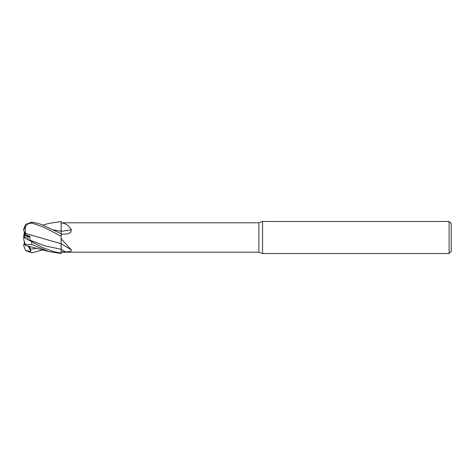 <?xml version="1.0" encoding="UTF-8"?>
<svg xmlns="http://www.w3.org/2000/svg" width="475" height="475" viewBox="0 0 475 475"><rect width="100%" height="100%" fill="white"/><g stroke="black" fill="none" stroke-linecap="round" stroke-linejoin="round"><path stroke-width="0.71" d="M61.109 244.643L61.156 253.074L61.132 249.238L61.156 253.074L53.806 251.667L42.786 247.647L25.549 238.391L30.946 241.134L30.026 240.154L29.782 236.134L25.638 235.095L25.282 235.392L28.963 236.318L27.354 239.305L28.963 236.318L25.282 235.392L24.284 236.247L24.284 231.384L25.282 235.392C25.027 233.035 24.516 231.444 23.75 230.624L23.75 229.484A8.016 8.016 0 0 1 23.78 228.802L23.75 229.484M61.115 243.723L61.156 236.158L61.156 243.734A235.232 184.941 -158.8 0 1 71.387 249.957C71.707 251.352 69.712 251.97 65.39 251.809L61.156 251.827M61.109 233.534L61.109 232.881M53.663 229.924L61.156 231.319L61.156 222.852C65.485 223.262 68.893 225.548 71.387 229.71L70.662 232.542L67.082 234.003L61.156 234.24M449.113 253.531L449.113 221.469L451.25 223.606L451.25 251.394L449.113 253.531L262.544 253.531L258.875 252.195L61.156 252.195M258.875 252.195L258.875 222.805L262.544 221.469L449.113 221.469M61.156 222.805L258.875 222.805M61.156 243.788L61.156 231.355A235.232 135.512 -164.1 0 0 71.387 229.71M61.156 238.806L71.387 249.957M262.544 253.531L262.544 221.469M61.156 249.238L61.156 243.711M61.156 231.355L61.156 222.864M24.284 243.616L23.75 244.714L25.371 244.667L24.284 244.708L24.284 241.33M24.284 237.755L24.284 237.381L29.782 236.134M24.284 237.381L24.284 236.247M24.284 233.67L23.75 235.315L23.75 237.512L25.549 238.391M48.616 223.476L61.156 221.51L61.109 231.865M42.881 249.874L31.766 252.89L25.549 250.545L23.75 245.516A8.016 8.016 0 0 0 23.78 246.198L23.75 244.714M25.579 245.308L25.282 244.393M23.75 237.488L23.75 239.685L25.329 244.548L31.766 244.417L48.913 251.607L61.156 253.49L61.156 253.098M25.549 250.545L30.946 251.465L29.349 246.293M25.567 233.48L25.282 226.486M25.579 233.463L61.156 243.734M23.75 229.787L25.329 226.818L28.001 223.737L31.766 223.036L41.699 226.391C43.718 227.27 53.04 231.788 61.156 236.378M25.703 235.659L25.573 233.457L33.624 235.76M61.109 232.964L61.109 233.777M59.773 231.034L53.711 229.947M61.156 233.801L42.786 225.085C41.07 224.2 37.394 223.203 31.766 222.11L25.549 224.455L23.78 228.802M30.946 251.465L28.144 246.026M61.156 249.262A233.771 183.795 -158.8 0 1 65.39 251.809M30.026 249.274L37.216 248.241M30.026 240.154L45.582 246.068L61.132 249.238M31.766 244.417L31.766 241.983M31.766 223.036L31.766 222.11M25.638 245.486L48.913 251.607M48.913 223.393L42.881 225.126"/></g></svg>
